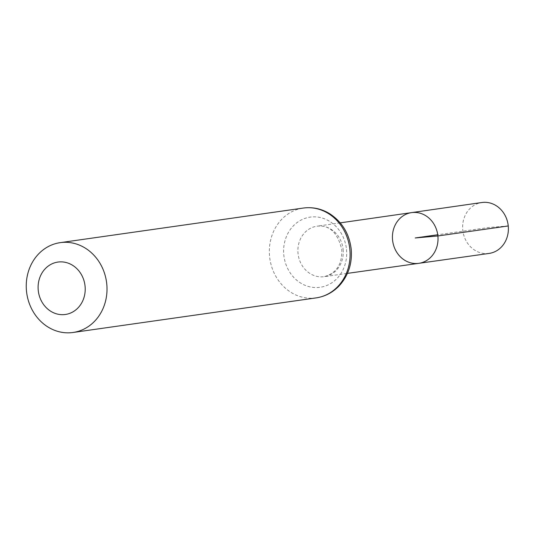 <?xml version="1.0" encoding="UTF-8"?>
<svg xmlns="http://www.w3.org/2000/svg" width="535" height="535" viewBox="0 0 535 535"><rect width="100%" height="100%" fill="white"/><g stroke="black" fill="none" stroke-linecap="round" stroke-linejoin="round"><path stroke-width="0.4" stroke-dasharray="2.67 2.01" d="M418.798 263.334A25.613 22.737 81.9 0 1 392.703 241.171A25.613 22.737 81.9 0 1 411.582 212.616M489.097 253.423A25.713 22.824 81.9 0 1 462.762 229.983A25.713 22.824 81.9 0 1 481.854 202.518M508.25 225.957L488.876 227.489L437.73 234.765M343.116 249.437A25.486 22.624 81.9 0 1 324.136 276.669A25.486 22.624 81.9 0 1 298.176 254.62A25.486 22.624 81.9 0 1 316.954 226.205A25.486 22.624 81.9 0 1 343.116 249.437M316.111 297.895A45.375 40.279 81.9 0 1 269.841 258.652A45.375 40.279 81.9 0 1 303.332 208.055M346.486 249.43A35.43 31.451 81.9 0 1 302.522 284.118A35.43 31.451 81.9 0 1 296.43 223.068A35.43 31.451 81.9 0 1 346.486 249.43M340.227 222.861L316.954 226.205C329.446 224.733 337.719 232.558 341.778 249.691C342.253 264.33 336.375 273.318 324.136 276.669L347.416 273.385"/><path stroke-width="0.8" d="M437.877 235.962A25.613 22.737 81.9 0 1 418.798 263.334A25.613 22.737 81.9 0 1 392.703 241.171A25.613 22.737 81.9 0 1 411.582 212.616A25.613 22.737 81.9 0 1 437.877 235.962A25.613 22.737 81.9 0 1 418.798 263.334L489.097 253.423A25.713 22.824 81.9 0 0 508.25 225.957A25.713 22.824 81.9 0 0 481.854 202.518L411.582 212.616A25.613 22.737 81.9 0 1 437.877 235.962M85.072 286.198A26.469 23.5 81.9 0 1 52.229 312.112A26.469 23.5 81.9 0 1 47.675 266.504A26.469 23.5 81.9 0 1 85.072 286.198M106.766 284.011A45.375 40.279 81.9 0 1 73.021 332.482A45.375 40.279 81.9 0 1 26.75 293.24A45.375 40.279 81.9 0 1 60.241 242.643A45.375 40.279 81.9 0 1 106.766 284.011M437.73 234.765L415.22 237.968L437.877 235.962L508.25 225.957M349.857 249.424A45.375 40.279 81.9 0 1 316.111 297.895C325.394 296.477 333.292 292.23 339.805 285.155C348.559 275.064 352.351 263.066 351.194 249.17C349.308 233.701 342.119 221.871 329.64 213.686C321.408 208.71 312.641 206.831 303.332 208.055A45.375 40.279 81.9 0 1 349.857 249.424M347.416 273.385L418.798 263.334M340.227 222.861L411.582 212.616M73.021 332.482L316.111 297.895M60.241 242.643L303.332 208.055"/></g></svg>
